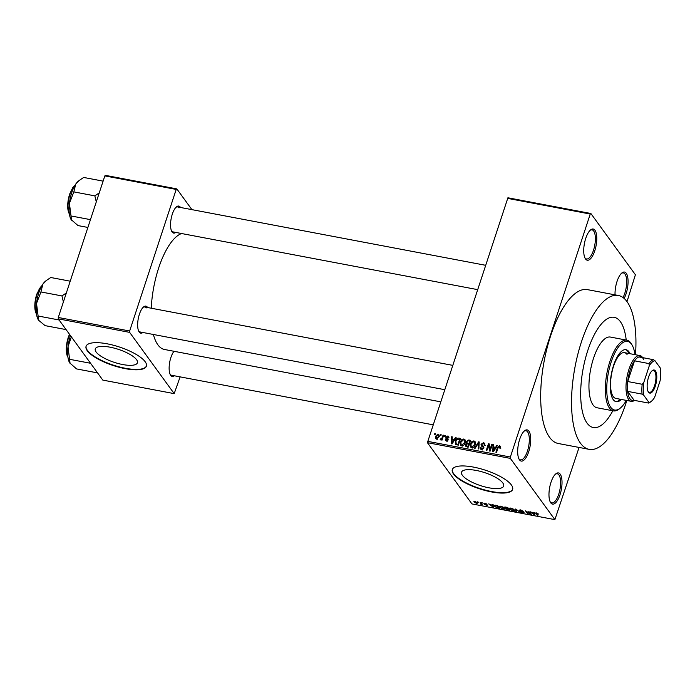 <?xml version="1.0" encoding="UTF-8"?>
<svg xmlns="http://www.w3.org/2000/svg" width="695" height="695" viewBox="0 0 695 695"><rect width="100%" height="100%" fill="white"/><g stroke="black" fill="none" stroke-linecap="round" stroke-linejoin="round"><path stroke-width="1.04" d="M528.921 431.143A15.872 5.925 -79.3 0 1 528.713 451.698A15.872 5.925 -79.3 0 1 519.486 459.838A15.872 5.925 -79.3 0 1 519.156 459.326A15.872 5.925 -79.3 0 1 518.383 444.383A15.872 5.925 -79.3 0 1 524.569 430.77A15.872 5.925 -79.3 0 1 528.921 431.143M518.852 458.717A14.812 5.534 100.7 0 0 520.477 459.864A14.812 5.534 100.7 0 0 528.13 448.77A14.812 5.534 100.7 0 0 527.644 431.916A14.812 5.534 100.7 0 0 525.993 430.752A14.812 5.534 100.7 0 0 524.065 431.221M594.963 230.254A15.872 5.925 -79.3 0 1 594.764 250.817A15.872 5.925 -79.3 0 1 585.529 258.957A15.872 5.925 -79.3 0 1 585.199 258.436A15.872 5.925 -79.3 0 1 584.426 243.502A15.872 5.925 -79.3 0 1 590.611 229.889A15.872 5.925 -79.3 0 1 594.963 230.254M584.895 257.836A14.812 5.534 100.7 0 0 586.528 258.974A14.812 5.534 100.7 0 0 594.182 247.88A14.812 5.534 100.7 0 0 593.686 231.027A14.812 5.534 100.7 0 0 592.044 229.863A14.812 5.534 100.7 0 0 590.107 230.332M615.04 294.862A15.872 5.925 -79.3 0 1 621.912 272.927A15.872 5.925 -79.3 0 1 626.264 273.3A15.872 5.925 -79.3 0 1 624.145 298.442M623.015 297.538A14.812 5.534 100.7 0 0 624.987 274.073A14.812 5.534 100.7 0 0 623.346 272.909A14.812 5.534 100.7 0 0 621.408 273.378M560.222 474.181A15.872 5.925 -79.3 0 1 560.014 494.736A15.872 5.925 -79.3 0 1 550.788 502.876A15.872 5.925 -79.3 0 1 550.449 502.363A15.872 5.925 -79.3 0 1 549.676 487.43A15.872 5.925 -79.3 0 1 555.861 473.808A15.872 5.925 -79.3 0 1 560.222 474.181M550.145 501.764A14.812 5.534 100.7 0 0 551.778 502.902A14.812 5.534 100.7 0 0 559.432 491.808A14.812 5.534 100.7 0 0 558.936 474.954A14.812 5.534 100.7 0 0 557.294 473.79A14.812 5.534 100.7 0 0 555.357 474.259M96.136 352.026A22.179 6.82 -161.8 0 0 118.48 363.589A22.179 6.82 -161.8 0 0 137.419 362.781A22.179 6.82 -161.8 0 0 136.567 359.689A22.179 6.82 -161.8 0 0 114.215 348.126A22.179 6.82 -161.8 0 0 95.285 348.933A22.179 6.82 -161.8 0 0 96.136 352.026M87.292 350.758A31.744 9.756 -161.8 0 0 119.279 367.308A31.744 9.756 -161.8 0 0 146.384 366.152A31.744 9.756 -161.8 0 0 145.159 361.721A31.744 9.756 -161.8 0 0 113.172 345.172A31.744 9.756 -161.8 0 0 86.067 346.327A31.744 9.756 -161.8 0 0 87.292 350.758M86.137 346.136A31.744 9.756 -161.8 0 0 87.414 350.376A31.744 9.756 -161.8 0 0 119.088 366.838A31.744 9.756 -161.8 0 0 146.436 365.961M502.806 482.955A22.179 6.82 18.2 0 1 503.658 486.048A22.179 6.82 18.2 0 1 484.719 486.856A22.179 6.82 18.2 0 1 462.375 475.293A22.179 6.82 18.2 0 1 461.523 472.2A22.179 6.82 18.2 0 1 480.453 471.392A22.179 6.82 18.2 0 1 502.806 482.955M453.531 474.025A31.744 9.756 -161.8 0 0 485.518 490.574A31.744 9.756 -161.8 0 0 512.623 489.419A31.744 9.756 -161.8 0 0 511.398 484.988A31.744 9.756 -161.8 0 0 479.411 468.439A31.744 9.756 -161.8 0 0 452.306 469.594A31.744 9.756 -161.8 0 0 453.531 474.025M452.376 469.403A31.744 9.756 -161.8 0 0 453.653 473.643A31.744 9.756 -161.8 0 0 485.327 490.105A31.744 9.756 -161.8 0 0 512.675 489.228M142.883 332.488A13.752 5.134 -79.3 0 1 139.226 332.08A13.752 5.134 -79.3 0 1 138.93 331.628A13.752 5.134 -79.3 0 1 138.262 318.684A13.752 5.134 -79.3 0 1 143.622 306.886A13.752 5.134 -79.3 0 1 147.401 307.207A13.752 5.134 -79.3 0 1 147.618 307.538M138.635 331.02A12.701 4.743 100.7 0 0 139.982 331.941L444.4 389.626M174.367 375.778A13.752 5.134 -79.3 0 1 170.701 375.37A13.752 5.134 -79.3 0 1 170.414 374.926A13.752 5.134 -79.3 0 1 169.519 363.285A13.752 5.134 -79.3 0 1 174.011 351.288M170.11 374.31A12.701 4.743 100.7 0 0 171.465 375.231L432.846 424.767M175.783 232.425A13.752 5.134 -79.3 0 1 172.117 232.017A13.752 5.134 -79.3 0 1 171.83 231.574A13.752 5.134 -79.3 0 1 171.161 218.63A13.752 5.134 -79.3 0 1 176.521 206.823A13.752 5.134 -79.3 0 1 180.3 207.145A13.752 5.134 -79.3 0 1 180.518 207.475M171.526 230.957A12.701 4.743 100.7 0 0 172.881 231.878L477.3 289.572M635.499 354.745A78.309 29.233 100.7 0 0 627.012 301.63A78.309 29.233 100.7 0 0 618.324 295.479A78.309 29.233 100.7 0 0 577.875 354.12A78.309 29.233 100.7 0 0 580.464 443.202A78.309 29.233 100.7 0 0 589.16 449.352A78.309 29.233 100.7 0 0 626.829 400.485M618.324 295.479L587.457 289.633A78.309 29.233 100.7 0 0 547.008 348.273A78.309 29.233 100.7 0 0 549.606 437.355A78.309 29.233 100.7 0 0 558.293 443.506L589.16 449.352M181.569 233.529A59.257 22.127 100.7 0 0 151.258 308.224M153.387 334.477A59.257 22.127 100.7 0 0 157.887 344.824A59.257 22.127 100.7 0 0 164.463 349.481L440.404 401.78M587.067 423.116A56.087 20.937 100.7 0 0 593.295 427.521A56.087 20.937 100.7 0 0 612.825 410.754A56.087 20.937 100.7 0 1 593.295 427.521A56.087 20.937 100.7 0 1 587.067 423.116A56.087 20.937 100.7 0 1 585.216 359.315A56.087 20.937 100.7 0 1 614.18 317.311A56.087 20.937 100.7 0 0 585.216 359.315A56.087 20.937 100.7 0 0 587.067 423.116M626.221 340.055A56.087 20.937 100.7 0 0 620.409 321.716A56.087 20.937 100.7 0 0 614.18 317.311A56.087 20.937 100.7 0 1 620.409 321.716A56.087 20.937 100.7 0 1 626.221 340.055M440.274 435.6L440.587 434.644L441.203 434.766L440.891 435.722L440.274 435.6M442.22 437.633L443.045 435.113L443.662 435.226L442.055 440.1L441.447 439.978L441.699 439.205L440.682 439.926L440.187 439.561L442.22 437.633L442.663 438.25M440.682 439.926L440.222 439.614M444.487 436.399L444.8 435.444L445.417 435.557L445.095 436.521L444.487 436.399M445.886 437.233L447.893 435.939L448.709 436.399L448.874 437.789L447.615 436.625L446.546 437.224L447.988 438.762L448.101 439.857L446.259 440.986L445.417 440.5L445.295 439.327L446.468 440.283L447.45 439.839L445.938 438.389L445.886 437.233L447.206 438.597M448.232 437.754L447.615 436.625M446.555 437.694L448.162 439.588M445.938 439.353L446.972 440.978M454.278 439.362L455.468 437.468L456.111 437.589L452.045 443.931L451.394 443.81L451.637 436.738L452.28 436.86L452.158 438.962L454.643 439.874M463.852 438.962L465.268 440.343L465.12 442.758C464.634 444.687 463.452 445.703 461.593 445.834L460.481 445.13L460.359 441.942L461.758 439.657L463.852 438.962L465.346 440.691M464.938 439.622L465.268 440.343M473.938 440.873L475.354 442.255L475.206 444.67C474.711 446.59 473.538 447.615 471.679 447.745L470.567 447.041L470.445 443.853L471.844 441.568L473.938 440.873L475.432 442.602M475.015 441.534L475.354 442.255M500.4 446.92L499.531 445.721L500.339 446.381L500.174 448.067L499.531 448.032L499.245 446.503L498.419 446.885L496.525 452.358L495.909 452.245L497.403 447.702L499.531 445.721L500.339 446.381M500.782 448.353L499.245 446.503M427.416 441.299L510.365 457.015L510.347 458.387L427.399 442.663L507.915 197.78L590.863 213.495L635.404 274.751L627.003 301.621M510.365 457.015L590.246 214.043L507.298 198.318M495.665 447.206L496.855 445.313L497.498 445.434L493.424 451.776L492.781 451.654L493.024 444.583L493.667 444.704L493.537 446.807L496.03 447.71M489.949 449.691L491.713 444.331L492.321 444.453L490.123 451.151L489.462 451.02L488.646 445.165L486.874 450.534L486.265 450.412L488.463 443.723L489.124 443.844L490.401 450.308M481.635 444.383L483.624 446.598L483.772 448.084L481.418 449.587L480.384 448.987L480.228 447.241L480.87 447.267L481.661 448.805L483.164 447.945L483.19 447.232L481.426 446.051L481.018 444.279L483.564 442.698L484.693 443.349L484.858 445.347L484.215 445.313L484.085 443.966L483.251 443.471L481.635 444.383L482.999 446.981M482.165 450.073L480.966 448.423L482.226 449.587M483.781 448.04L483.138 447.128L483.79 448.023M474.485 448.179L478.612 441.855L479.211 441.968L478.829 449.005L478.195 448.883L478.699 442.698L475.128 448.301L474.485 448.179M466.892 443.879L466.249 441.594L468.76 439.987L470.663 440.343L468.465 447.041L465.563 446.164L465.424 444.678L466.336 443.184M455.729 444.496L455.347 441.038C455.816 439.101 456.963 438.119 458.787 438.093L460.585 438.432L458.379 445.13L455.381 444.166M435.478 436.321L438.032 434.071L438.849 434.575L438.91 436.912L436.373 439.11L435.557 438.606L435.478 436.321L435.956 436.973M434.488 434.505L434.801 433.55L435.418 433.663L435.105 434.627L434.488 434.505M427.399 442.663L471.94 503.918L554.888 519.634L579.065 447.441M477.647 501.79L478.568 502.32L477.647 501.79M481.861 502.589L482.773 503.119L481.861 502.589M492.529 504.605L493.172 504.726L493.407 507.272L488.698 503.884L492.625 505.369L492.529 504.605M504.283 508.054C505.013 508.896 504.587 509.253 503.015 509.122L499.566 507.185L499.427 506.264L502.954 506.942L504.57 508.862M499.931 506.082L499.566 507.185L499.427 506.264M514.361 509.965C515.091 510.808 514.674 511.164 513.101 511.034L509.652 509.096L509.505 508.175L513.032 508.853L514.656 510.773M510.017 507.993L509.652 509.096L509.505 508.175M524.013 512.423L522.84 512.884L520.364 511.668L522.579 512.545L523.396 512.293L522.988 511.963L519.269 510.365L520.572 509.887L523.318 511.251L520.764 510.217L519.877 510.478L524.117 512.754M519.973 509.809L519.877 510.478M522.579 512.545L523.5 511.98M533.916 512.45L534.559 512.571L534.794 515.117L530.085 511.728L534.012 513.214L533.916 512.45M510.347 458.387L554.888 519.634M536.097 512.858L535.845 513.622L536.531 512.919L538.521 514.074L536.253 513.344L537.887 515.699L535.602 513.023M536.835 512.98L536.253 513.344M528.773 511.477L531.493 514.491L526.558 511.555L528.243 513.874L527.635 513.761L525.524 510.86L530.459 513.796L528.773 511.477M515.673 508.992L520.199 512.354L516.255 509.4L516.498 511.65L515.855 511.529L515.673 508.992M504.77 507.029L504.57 507.628L505.821 507.124L507.724 507.489L509.835 510.382L505.708 508.975L505.925 508.497L504.448 507.228M495.839 505.239L497.646 505.578L499.748 508.471L497.021 507.915L494.588 506.264L494.293 505.421L495.839 505.239M487.456 504.978L486.509 505.317L484.65 504.448L486.874 504.9L483.902 503.528L484.893 503.128L486.882 504.092L484.484 503.588L487.534 505.222M485.145 503.18L484.484 503.588M486.265 505.013L486.978 504.596M480.106 502.25L482.252 504.474L480.271 504.04L481.096 503.753L480.106 502.25M481.557 503.528L481.062 503.858M480.697 503.892L481.296 503.163L481.096 503.814M477.543 502.676L476.622 503.441L474.138 502.051L475.032 501.26L477.752 503.267M474.416 501.199L474.138 502.051L473.903 501.434M58.267 318.849L58.284 317.476L129.652 331.002L129.644 332.375L58.267 318.849L102.808 380.104L174.184 393.631L180.127 376.872M129.652 331.002L176.2 189.431L104.832 175.904L105.44 175.366L176.817 188.892L191.907 209.638M58.284 317.476L104.832 175.904M129.644 332.375L174.184 393.631M176.817 188.892L176.2 189.431M146.124 307.981A12.701 4.743 100.7 0 0 144.708 306.982A12.701 4.743 100.7 0 0 143.118 307.346M179.015 207.918A12.701 4.743 100.7 0 0 177.607 206.928A12.701 4.743 100.7 0 0 176.017 207.284M590.863 213.495L590.246 214.043M537.443 515.082L537.278 515.586M534.646 513.492L534.151 514.995M534.247 512.51L534.012 513.214M534.09 514.248L534.047 513.518L532.344 513.188L534.212 514.743L534.577 512.78M534.368 512.536L534.047 513.518M534.637 513.44L534.212 514.743M531.015 513.831L530.832 514.37M527.8 513.257L527.635 513.761M530.624 513.292L530.459 513.796M516.342 510.034L515.855 511.529M512.849 510.695L513.744 509.843L511.19 508.401L510.278 509.226L512.849 510.695M514.239 509.8L514.005 510.521L513.874 509.444M510.252 507.984L510.278 509.226M508.975 509.93L508.34 509.061L506.29 509.044L508.975 509.93L509.14 509.426M508.505 508.566L508.34 509.061M506.664 508.453L506.29 509.044M508.097 508.723L507.359 507.706L505.187 507.741L508.097 508.723L508.262 508.227M505.543 507.081L505.187 507.741M502.763 508.783L503.666 507.932L501.112 506.49L500.192 507.315L502.763 508.783M504.153 507.889L503.918 508.61L503.797 507.532M500.165 506.073L500.192 507.315M494.962 505.126L494.588 506.264M498.888 508.019L497.272 505.804L494.936 505.717L496.882 507.593L498.888 508.019L499.053 507.515M495.127 505.135L494.962 505.639M495.118 505.135L494.936 505.717M493.259 505.656L492.764 507.15M492.859 504.674L492.625 505.369M492.703 506.403L492.668 505.673L490.957 505.352L492.825 506.898L493.189 504.935M492.99 504.692L492.668 505.673M493.25 505.595L492.825 506.898M481.8 503.858L481.635 504.361M481.062 502.841L480.897 503.345M476.423 503.145L476.926 502.563L475.241 501.555L474.737 502.146L476.423 503.145L477.057 502.164M475.319 501.321L474.737 502.146M497.238 445.834L496.855 445.313M493.624 445.408L493.024 444.583M494.241 447.771L493.537 446.807M493.989 449.795L495.196 447.954L493.493 447.632L493.285 451.003L493.989 449.795L494.362 450.308M495.561 448.449L495.196 447.954M493.624 451.472L493.285 451.003M492.156 444.948L491.713 444.331M489.471 446.303L488.646 445.165M489.263 444.817L488.463 443.723M484.328 444.305L483.564 442.698M483.068 447.05L483.876 447.554M481.305 449.561L481.4 449.022M480.81 448.04L480.228 447.241M483.581 448.527L483.164 447.945M482.104 446.459L481.018 444.279M479.176 442.628L478.612 441.855M479.142 443.314L478.699 442.698M471.384 447.667L471.366 446.789M470.915 444.496L470.445 443.853M472.226 442.089L471.844 441.568M471.931 446.963L474.598 444.539L474.503 442.168L473.686 441.655L471.054 443.992L471.106 446.433L472.496 447.736M475.032 445.147L474.598 444.539M466.545 446.676L465.424 444.678M467.318 443.879L467.414 443.375M466.788 442.341L466.249 441.594M468.109 446.147L468.769 444.14L466.944 443.87L466.076 444.687L466.128 445.565L468.56 446.763M469.212 444.757L468.769 444.14M469.021 443.358L469.794 441.012L467.831 440.726L466.866 441.707L466.944 442.724L469.472 443.975M470.246 441.629L469.794 441.012M468.517 444.096L467.813 443.132M461.298 445.756L461.28 444.878M460.828 442.585L460.359 441.942M462.14 440.178L461.758 439.657M461.845 445.052L464.512 442.628L464.416 440.256L463.6 439.744L460.967 442.081L461.028 444.522L462.41 445.825M464.946 443.236L464.512 442.628M459.482 439.058L458.787 438.093M456.224 444.704L456.25 443.983M455.807 441.673L455.347 441.038M458.022 444.235L459.708 439.101L456.745 439.579L455.955 441.169L456.102 443.731L458.474 444.852M460.159 439.718L459.708 439.101M457.64 444.991L456.936 444.027M455.851 437.998L455.468 437.468M452.236 437.563L451.637 436.738M452.853 439.926L452.158 438.962M452.601 441.951L453.818 440.109L452.106 439.787L451.906 443.167L452.601 441.951L452.975 442.472M454.174 440.604L453.818 440.109M452.236 443.627L451.906 443.167M448.927 437.363L447.893 435.939M447.762 439.353L446.581 437.728L447.762 439.353M446.494 441.021L445.295 439.327M447.841 440.378L447.45 439.839M447.962 440.187L447.389 439.405M445.252 436.06L444.8 435.444M443.497 435.73L443.045 435.113M442.15 439.822L441.699 439.205M441.212 439.753L440.587 438.892M441.386 439.588L441.004 439.066M442.307 439.344L441.777 438.606M441.038 435.261L440.587 434.644M439.153 435.617L438.032 434.071M436.451 439.127L436.503 438.641M437.329 439.77L436.121 438.111L436.616 438.423L438.302 436.799L437.789 434.766L436.104 436.391L437.103 439.084M438.736 437.398L438.302 436.799M439.492 436.729L437.789 434.766M435.252 434.166L434.801 433.55M630.044 353.712A26.453 9.878 100.7 0 0 628.966 351.792A26.453 9.878 100.7 0 0 626.03 349.715A26.453 9.878 100.7 0 0 612.365 369.523A26.453 9.878 100.7 0 0 613.242 399.625A26.453 9.878 100.7 0 0 616.178 401.701A26.453 9.878 100.7 0 0 621.373 399.451M629.079 353.529A26.453 9.878 100.7 0 0 628.002 351.609A26.453 9.878 100.7 0 0 625.535 349.655M634.987 354.641A34.924 13.04 100.7 0 0 632.207 345.276A34.924 13.04 100.7 0 0 631.477 344.138A34.924 13.04 100.7 0 0 611.166 362.052A34.924 13.04 100.7 0 0 610.723 407.279A34.924 13.04 100.7 0 0 620.305 408.095A34.924 13.04 100.7 0 0 626.317 400.389M620.305 408.095L619.315 408.895A35.975 13.431 -79.3 0 1 613.433 410.875A35.975 13.431 -79.3 0 1 609.446 408.052A35.975 13.431 -79.3 0 1 608.255 367.116A35.975 13.431 -79.3 0 1 626.838 340.176A35.975 13.431 -79.3 0 1 630.834 343A35.975 13.431 -79.3 0 1 631.581 344.173L632.207 345.276M626.838 340.176L610.436 337.066A35.975 13.431 100.7 0 0 591.853 364.015A35.975 13.431 100.7 0 0 593.043 404.942A35.975 13.431 100.7 0 0 597.04 407.765L613.433 410.875M634.544 400.407A23.283 8.688 -79.3 0 1 631.234 401.319L615.805 398.4A23.283 8.688 -79.3 0 1 613.216 396.567A23.283 8.688 -79.3 0 1 612.443 370.088A23.283 8.688 -79.3 0 1 624.475 352.652A23.283 8.688 -79.3 0 1 627.055 354.476M615.701 401.58A26.453 9.878 100.7 0 0 620.409 399.269M46.322 280.519L45.418 281.249A21.302 7.949 -79.3 0 0 42.847 284.159A21.302 7.949 100.7 0 0 38.877 292.673A21.302 7.949 100.7 0 0 36.522 303.411L40.935 291.952L42.847 284.159L46.322 280.519L50.77 277.505L70.212 281.188M66.346 292.951L61.942 295.931L40.935 291.952M61.942 295.931L63.384 301.96M38.103 316.008L36.522 303.411A21.302 7.949 100.7 0 0 38.156 319.561A21.302 7.949 100.7 0 0 38.173 319.596L38.103 316.008L59.092 319.987M66.086 329.604L45.097 325.634L38.599 320.247M655.307 386.151A11.745 4.387 -79.3 0 1 648.226 391.789A11.745 4.387 -79.3 0 1 648.626 376.959A11.745 4.387 -79.3 0 1 652.231 370.661A11.745 4.387 -79.3 0 1 656.497 373.649A11.745 4.387 -79.3 0 1 655.307 386.151M648.044 391.433A11.111 4.144 100.7 0 0 649.321 392.362A11.111 4.144 100.7 0 0 654.542 385.794A11.111 4.144 100.7 0 0 653.456 370.531A11.111 4.144 100.7 0 0 651.936 370.93M631.234 401.319A23.283 8.688 -79.3 0 1 628.949 369.34A23.283 8.688 -79.3 0 1 639.904 355.579A23.283 8.688 -79.3 0 1 642.649 357.638M643.605 359.263A22.223 8.297 100.7 0 0 638.94 356.935A22.223 8.297 100.7 0 0 634.518 360.835A22.223 8.297 100.7 0 0 630.209 369.94A22.223 8.297 100.7 0 0 627.715 381.529A22.223 8.297 100.7 0 0 627.62 391.372L634.127 400.329L648.591 403.065L648.93 402.388A21.163 7.906 100.7 0 0 651.484 401.18A21.163 7.906 100.7 0 0 654.638 397.349L660.128 380.669A21.163 7.906 100.7 0 0 660.25 367.95L655.003 360.731A21.163 7.906 100.7 0 0 649.286 365.77L643.805 382.45A21.163 7.906 100.7 0 0 643.683 395.168L648.93 402.388M643.683 395.168L642.084 394.117L627.62 391.372A22.223 8.297 100.7 0 0 634.127 400.329M649.286 365.77L648.982 363.581L634.518 360.835L627.715 381.529L642.18 384.274L643.805 382.45M638.94 356.935L653.404 359.68L655.003 360.731M648.982 363.581A22.223 8.297 -79.3 0 1 653.404 359.68M651.484 401.18L650.494 401.979A22.223 8.297 -79.3 0 1 648.591 403.065M642.084 394.117A22.223 8.297 -79.3 0 1 642.18 384.274M99.246 192.889L94.841 195.868L96.284 201.898M87.883 227.447L77.996 225.571L71.055 219.498A21.302 7.949 100.7 0 0 71.072 219.533M103.112 181.134L83.661 177.451L79.213 180.457L75.746 184.097A21.302 7.949 100.7 0 0 69.422 203.348L73.835 191.889L75.746 184.097A21.302 7.949 100.7 0 1 78.318 181.186L79.213 180.457M94.841 195.868L73.835 191.889M90.446 219.637L71.003 215.954L69.422 203.348A21.302 7.949 100.7 0 0 71.055 219.498M71.498 220.193L71.003 215.954M70.464 335.624A21.302 7.949 100.7 0 0 70.351 335.963A21.302 7.949 100.7 0 0 67.997 346.701L71.403 336.919M90.576 363.277L69.587 359.306L67.997 346.701A21.302 7.949 100.7 0 0 69.639 362.851A21.302 7.949 100.7 0 0 69.656 362.886M97.569 372.902L76.58 368.923L69.639 362.851M70.082 363.546L69.587 359.306M497.855 448.318L497.403 447.702M483.885 447.502L482.747 445.938M479.081 444.47L478.586 443.801M469.464 440.951L468.76 439.987M467.744 446.902L467.04 445.938M41.822 285.819A15.872 5.925 100.7 0 0 37.139 294.167A15.872 5.925 100.7 0 0 36.488 313.992M36.418 313.862A15.238 5.69 -79.3 0 1 36.739 294.306M74.721 185.756A15.872 5.925 100.7 0 0 70.039 194.114A15.872 5.925 100.7 0 0 69.378 213.93M69.318 213.799A15.238 5.69 -79.3 0 1 69.639 194.252M69.709 334.582A15.872 5.925 100.7 0 0 68.614 337.457A15.872 5.925 100.7 0 0 67.962 357.282M67.901 357.152A15.238 5.69 -79.3 0 1 68.223 337.596M523.448 512.484L523.596 512.041M506.221 508.844L506.368 508.384M505.109 507.498L505.256 507.037M477.1 503.015L477.3 502.389M474.563 501.686L474.72 501.217M484.085 443.966L485.284 445.625M471.106 446.433L472.313 448.093M474.503 442.168L475.701 443.827M466.128 445.565L467.327 447.215M466.944 442.724L468.143 444.383M461.028 444.522L462.227 446.181M464.416 440.256L465.624 441.916M448.136 436.92L448.761 437.781M446.016 440.039L447.215 441.69M42.056 285.419L36.713 294.22L34.75 305.87L36.557 314.444M452.402 365.301L144.708 306.982M177.607 206.928L485.301 265.238M639.904 355.579L624.475 352.652M69.448 214.39L67.65 205.816L69.613 194.157L72.862 187.45L74.956 185.357M69.465 334.252L68.197 337.509L66.233 349.168L68.032 357.734"/></g></svg>
